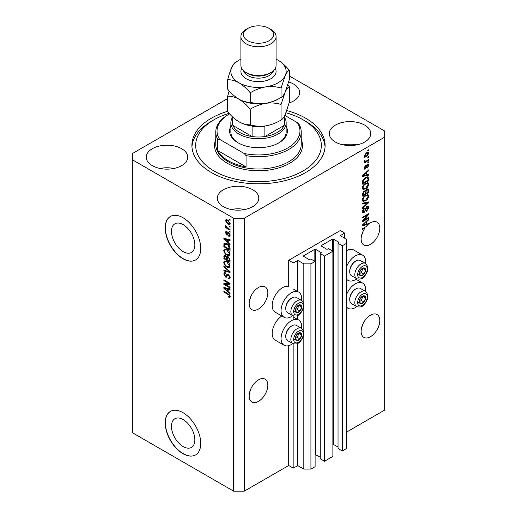 <?xml version="1.0" encoding="UTF-8"?>
<svg xmlns="http://www.w3.org/2000/svg" width="517" height="517" viewBox="0 0 517 517"><rect width="100%" height="100%" fill="white"/><g stroke="black" fill="none" stroke-linecap="round" stroke-linejoin="round"><path stroke-width="0.78" d="M344.69 233.096L340.251 230.53L288.712 260.29L293.152 262.856L297.954 260.49L303.815 263.877L310.924 263.877L315.105 261.466L310.84 259.004L309.147 259.573L303.46 256.283L303.46 255.876L314.834 249.31L315.544 249.31L321.231 252.593L320.256 253.569L324.521 256.031L332.877 251.21L328.612 248.748L326.918 249.31L321.231 246.027L321.231 245.614L332.605 239.048L333.316 239.048L339.003 242.331L338.028 243.307L342.293 245.769L346.468 243.358L346.468 239.255L340.606 235.868L340.606 235.455L344.69 233.096L344.69 238.227M340.606 235.455L340.606 235.868M338.028 243.307L338.028 448.517L342.293 450.979L346.468 448.569L346.468 243.358M342.293 450.979L342.293 245.769M332.877 444.181L338.028 446.979M321.231 245.614L321.231 246.027M320.256 253.569L320.256 458.779L324.521 461.242L332.877 456.421L332.877 251.21M324.521 461.242L324.521 256.031M315.105 454.443L320.256 457.241M303.46 255.876L303.46 256.283M227.667 98.534L132.32 153.581L132.32 432.664L233.619 491.15L244.282 491.15L288.712 465.5L293.152 468.066L297.954 465.707L303.815 469.087L310.924 469.087L315.105 466.677L315.105 261.466M310.924 469.087L310.924 263.877M303.815 469.087L303.815 334.131M303.815 332.198L303.815 306.219M303.815 304.287L303.815 263.877M293.152 468.066L293.152 343.766M293.152 319.874L293.152 315.861M288.712 465.5L288.712 345.66M292.796 315.687A14.579 8.414 -60 0 1 291.375 316.617A14.579 8.414 -60 0 1 284.091 317.341L275.206 312.21A14.579 8.414 -60 0 1 272.97 300.532A14.579 8.414 -60 0 1 282.489 287.685A14.579 8.414 -60 0 1 288.712 286.502L288.712 260.29M171.457 426.325A16.538 9.545 -120 0 0 178.675 442.966A16.538 9.545 -120 0 0 191.419 447.399A16.538 9.545 -120 0 0 194.844 439.825A16.538 9.545 -120 0 0 187.626 423.184A16.538 9.545 -120 0 0 174.882 418.751A16.538 9.545 -120 0 0 171.457 426.325M171.457 231.377A16.538 9.545 -120 0 0 178.675 248.018A16.538 9.545 -120 0 0 191.419 252.445A16.538 9.545 -120 0 0 194.844 244.877A16.538 9.545 -120 0 0 187.626 228.236A16.538 9.545 -120 0 0 174.882 223.803A16.538 9.545 -120 0 0 171.457 231.377M165.201 227.965A25.133 14.508 -120 0 0 176.168 253.259A25.133 14.508 -120 0 0 195.536 259.993A25.133 14.508 -120 0 0 200.745 248.49A25.133 14.508 -120 0 0 189.771 223.195A25.133 14.508 -120 0 0 170.403 216.461A25.133 14.508 -120 0 0 165.201 227.965M170.494 216.41A25.133 14.508 -120 0 0 165.375 227.868A25.133 14.508 -120 0 0 176.291 253.097A25.133 14.508 -120 0 0 195.626 259.941M165.201 422.919A25.133 14.508 -120 0 0 176.168 448.213A25.133 14.508 -120 0 0 195.536 454.947A25.133 14.508 -120 0 0 200.745 443.437A25.133 14.508 -120 0 0 189.771 418.143A25.133 14.508 -120 0 0 170.403 411.409A25.133 14.508 -120 0 0 165.201 422.919M170.494 411.364A25.133 14.508 -120 0 0 165.375 422.816A25.133 14.508 -120 0 0 176.291 448.045A25.133 14.508 -120 0 0 195.626 454.895M249.485 393.017L251.165 388.177M249.168 395.983A13.196 7.619 120 0 0 251.902 402.026A13.196 7.619 120 0 0 262.067 398.491A13.196 7.619 120 0 0 267.832 385.21A13.196 7.619 120 0 0 265.098 379.168A13.196 7.619 120 0 0 254.933 382.703A13.196 7.619 120 0 0 249.168 395.983M361.448 328.379L363.128 323.539M361.131 331.345A13.196 7.619 120 0 0 363.865 337.381A13.196 7.619 120 0 0 374.03 333.846A13.196 7.619 120 0 0 379.795 320.572A13.196 7.619 120 0 0 377.061 314.53A13.196 7.619 120 0 0 366.889 318.065A13.196 7.619 120 0 0 361.131 331.345M249.485 300.674L251.165 295.834M249.168 303.641A13.196 7.619 120 0 0 251.902 309.677A13.196 7.619 120 0 0 262.067 306.142A13.196 7.619 120 0 0 267.832 292.868A13.196 7.619 120 0 0 265.098 286.825A13.196 7.619 120 0 0 254.933 290.36A13.196 7.619 120 0 0 249.168 303.641M361.448 236.03L363.128 231.189M364.395 227.603L365.041 227.971A13.196 7.619 120 0 0 361.131 238.996A13.196 7.619 120 0 0 363.865 245.039A13.196 7.619 120 0 0 374.03 241.504A13.196 7.619 120 0 0 379.795 228.223A13.196 7.619 120 0 0 377.061 222.181A13.196 7.619 120 0 0 368.686 224.061L368.123 223.738M289.139 102.954A20.732 11.969 0 0 0 299.673 92.53A20.732 11.969 0 0 0 293.598 84.064A20.732 11.969 0 0 0 288.699 81.97M181.635 148.702A20.732 11.969 0 0 0 159.042 146.111A20.732 11.969 0 0 0 146.24 157.168A20.732 11.969 0 0 0 152.315 165.634A20.732 11.969 0 0 0 174.908 168.232A20.732 11.969 0 0 0 187.71 157.168A20.732 11.969 0 0 0 181.635 148.702M173.886 168.458A20.732 11.969 0 0 0 160.063 168.458M252.723 189.745A20.732 11.969 0 0 0 230.13 187.154A20.732 11.969 0 0 0 217.327 198.211A20.732 11.969 0 0 0 223.402 206.677A20.732 11.969 0 0 0 245.995 209.269A20.732 11.969 0 0 0 258.797 198.211A20.732 11.969 0 0 0 252.723 189.745M244.974 209.495A20.732 11.969 0 0 0 231.151 209.495M364.685 125.108A20.732 11.969 0 0 0 342.092 122.51A20.732 11.969 0 0 0 329.29 133.573A20.732 11.969 0 0 0 335.365 142.033A20.732 11.969 0 0 0 357.958 144.631A20.732 11.969 0 0 0 370.76 133.573A20.732 11.969 0 0 0 364.685 125.108M356.937 144.857A20.732 11.969 0 0 0 343.114 144.857M301.585 328.366A14.579 8.414 120 0 0 298.664 320.004A14.579 8.414 120 0 0 291.375 320.721A14.579 8.414 120 0 0 281.855 333.568A14.579 8.414 120 0 0 284.091 345.246A14.579 8.414 120 0 0 291.375 344.529A14.579 8.414 120 0 0 292.796 343.598M284.091 317.341A14.579 8.414 -60 0 1 281.855 305.657A14.579 8.414 -60 0 1 291.375 292.816A14.579 8.414 -60 0 1 298.664 292.092A14.579 8.414 -60 0 1 301.585 300.455M346.468 294.787A14.579 8.414 -60 0 1 355.353 283.788A14.579 8.414 -60 0 1 362.643 283.064A14.579 8.414 -60 0 1 365.564 291.426M356.769 306.659A14.579 8.414 -60 0 1 355.353 307.589A14.579 8.414 -60 0 1 348.07 308.313A14.579 8.414 -60 0 1 346.468 306.852M365.564 263.521A14.579 8.414 120 0 0 362.643 255.152A14.579 8.414 120 0 0 355.353 255.876A14.579 8.414 120 0 0 346.468 266.875M346.468 278.941A14.579 8.414 120 0 0 348.07 280.401A14.579 8.414 120 0 0 355.353 279.678A14.579 8.414 120 0 0 356.769 278.753M227.667 111.284A66.603 38.452 0 0 0 191.897 145.367A66.603 38.452 0 0 0 211.408 172.562A66.603 38.452 0 0 0 283.988 180.898A66.603 38.452 0 0 0 325.103 145.367A66.603 38.452 0 0 0 305.592 118.18A66.603 38.452 0 0 0 286.819 110.567M367.348 223.919A13.196 7.619 120 0 0 367.29 223.971L368.182 224.481A13.196 7.619 120 0 0 366.088 226.627L362.462 228.714L362.462 229.458L365.041 227.971M368.182 224.481L362.462 225.67L362.462 224.947L368.686 219.059L368.686 219.835L366.824 221.535L366.824 224.048L368.686 223.602L368.686 224.061M363.735 220.332L368.686 217.476L368.686 218.219L362.462 221.812L362.462 221.017L367.425 215.124L362.462 217.987L362.462 217.243L368.686 213.65L368.686 214.445L363.735 220.332L363.264 220.061M366.954 206.438L368.253 206.296L368.763 207.66L366.663 211.272L366.585 210.574L368.039 208.015L367.703 207.091L366.973 207.175L364.091 212.571L362.876 212.726L362.385 211.472L364.239 208.196L364.323 208.894L363.108 211.026L363.419 211.899L364.104 211.815L364.737 211.22L365.467 208.403L366.954 206.438M362.462 203.22L368.686 201.888L368.686 202.664L362.462 208.403L362.462 207.634L367.955 202.735L362.462 203.995L362.462 203.22M367.813 194.644L368.763 196.208L367.787 198.89L365.655 200.848L363.044 201.339L362.385 199.885C362.708 197.752 363.774 196.189 365.584 195.2L368.13 194.773M367.813 182.701L368.763 184.265L367.787 186.947L365.655 188.905L363.044 189.403L362.385 187.949C362.708 185.816 363.774 184.252 365.584 183.264L368.13 182.831M366.824 174.888L368.686 174.442L368.686 175.218L362.462 176.517L362.462 175.786L368.686 169.899L368.686 170.675L366.824 172.381L366.824 174.888L366.101 174.468M367.794 150.266L368.686 149.756L368.686 150.499L367.794 151.016L367.794 150.266M244.282 491.15L244.282 218.219L384.68 137.16L384.68 131.008L289.333 75.96M346.468 432.154L384.68 410.091L384.68 137.16M362.643 255.152L353.757 250.021A14.579 8.414 120 0 0 346.468 250.745M281.797 316.016A14.579 8.414 120 0 0 272.84 328.883A14.579 8.414 120 0 0 275.206 340.121L284.091 345.246M366.379 152.858L368.304 152.45L368.763 153.484L366.424 156.845L364.537 157.226L364.078 156.192L366.379 152.858M367.794 157.168L368.686 156.657L368.686 157.401L367.794 157.918L367.794 157.168M366.34 160.994L368.686 159.643L368.686 160.386L364.162 162.997L364.162 162.254L364.886 161.834L364.078 161.42L364.323 160.574L364.97 160.483L365.416 161.394L366.34 160.994M364.084 161.375L364.886 161.834L364.078 161.42M364.272 160.677L365.416 161.394M367.794 162.299L368.686 161.789L368.686 162.532L367.794 163.049L367.794 162.299M367.309 164.451L368.356 164.309L368.763 165.369L367.309 167.993L368.117 165.692L367.419 165.13L365.37 169.02L364.466 169.13L364.078 168.109L365.37 165.66L364.724 167.708L365.28 168.322L367.309 164.451M367.005 164.561L367.897 165.078L366.831 164.794M364.046 167.844L365.28 168.322M365.538 177.499L368.162 176.95L368.686 180.536L362.462 184.13L362.579 180.892L365.538 177.499M366.857 189.144L368.253 188.931L368.686 192.473L362.462 196.066L362.462 193.843L364.026 190.967L365.332 191.012L366.857 189.144M225.115 284.389L230.065 287.245L230.065 287.988L223.848 284.402L223.848 283.607L228.805 283.439L223.848 280.576L223.848 279.826L230.065 283.419L230.065 284.221L225.115 284.389L226 283.872L230.065 283.736M227.7 273.971L226.847 274.462L228.333 274.21L230.149 277.519L229.593 278.922L228.049 278.708L227.965 277.92L229.005 278.043L229.419 277.034L228.352 274.973L227.706 274.882L226.595 277.17L225.47 277.034L223.764 273.965L224.281 272.659L225.625 272.834L225.703 273.629L224.805 273.512L224.494 274.365L225.483 276.298L226.116 276.427L227.202 274.055M223.848 265.809L230.065 271.664L230.065 272.433L223.848 270.992L223.848 270.223L229.341 271.671L223.848 266.585L223.848 265.809M230.149 266.068L229.173 267.625L227.034 267.121C225.186 266.139 224.094 264.562 223.764 262.384L224.423 260.936L226.963 261.389L229.193 263.411L230.149 266.068M230.149 254.131L229.173 255.682L227.034 255.178C225.186 254.202 224.094 252.619 223.764 250.441L224.423 248.994L226.963 249.446L229.193 251.469L230.149 254.131M229.18 226.007L230.065 226.524L230.065 227.267L229.18 226.756L229.18 226.007M227.758 220.055L230.149 223.441L229.684 224.468L227.803 224.094L225.464 220.74L225.923 219.712L227.758 220.055M230.149 296.564L229.71 297.43L228.21 296.991L228.126 296.202L229.419 296.112L228.947 295.091L223.848 292.047L223.848 291.304L228.068 293.74L230.149 296.564M230.136 295.995L229.251 296.506L230.013 295.763M132.32 159.734L233.619 218.219L244.282 218.219M233.619 491.15L233.619 218.219M228.21 242.512L230.065 244.211L230.065 244.987L223.848 239.106L223.848 238.376L230.065 239.675L230.065 240.45L228.21 240.004L228.21 242.512M228.688 232.631L230.149 235.235L229.761 236.25L228.695 236.172L228.611 235.384L229.257 235.442L229.503 234.808L228.798 233.438L228.385 233.374L227.577 235.061L226.75 234.964L225.464 232.56L225.864 231.513L226.756 231.603L226.834 232.398L226.11 232.908L226.659 234.162L227.771 232.469L228.688 232.631M226.834 232.398L226.11 232.908M226.659 234.162L227.926 233.632L228.34 232.463M229.18 231.047L230.065 231.558L230.065 232.301L229.18 231.79L229.18 231.047M227.719 228.062L230.065 229.412L230.065 230.162L225.541 227.545L225.541 226.801L226.265 227.215L225.464 225.871L225.703 225.309L226.795 227.39L227.719 228.062M229.18 219.105L230.065 219.622L230.065 220.365L229.18 219.854L229.18 219.105M226.924 243.643C228.76 244.573 229.813 246.092 230.065 248.186L230.065 250.306L223.848 246.712L223.958 243.617L224.365 243.106L226.924 243.643M227.415 256.51L226.711 256.917L228.236 256.807L230.065 260.038L230.065 262.248L223.848 258.655L224.255 255.23L225.412 255.359L226.711 256.917L226.982 256.6M228.21 291.672L230.065 293.372L230.065 294.147L223.848 288.26L223.848 287.536L230.065 288.829L230.065 289.604L228.21 289.165L228.21 291.672M230.595 296.92L229.096 296.48M228.979 296.545L228.21 296.991M229.451 294.806L228.947 295.091M224.494 291.678L223.848 292.047M224.985 238.828L223.848 239.106M230.065 239.72L229.096 239.494L228.21 240.004M228.372 239.914L228.372 239.319M225.67 240.127L227.48 241.846L227.48 239.83L224.494 239.112L225.67 240.127M228.21 241.433L227.48 241.846M225.257 238.673L224.494 239.112M228.365 239.319L227.48 239.83M230.071 235.81L228.695 236.172M229.58 235.662L229.542 235.28M230.059 234.492L229.503 234.808M229.322 233.135L228.798 233.438M229.128 232.947L228.385 233.374M227.913 234.576L226.75 234.964M227.642 234.447L227.163 234.085M226.362 232.32L225.464 232.56M226.349 232.049L226.414 231.487M227.551 233.652L227.926 233.632L227.551 233.652M229.826 231.416L229.18 231.79M226.188 227.176L225.541 227.545M225.968 225.58L225.464 225.871M229.826 219.479L229.18 219.854M230.033 224.074L228.979 223.738M228.52 223.68L227.803 224.094M228.404 220.481L227.803 220.83L226.349 220.223L225.464 220.74M226.349 220.223L226.465 219.589M227.519 219.925L226.11 221.127L227.803 223.35L229.212 223.667L229.503 223.053L227.803 220.83M229.212 223.667L230.13 223.131M230.052 222.73L229.503 223.053M229.826 226.381L229.18 226.756M230.065 249.278L229.58 249M224.572 246.299L223.848 246.712M224.733 244.179L224.85 243.1L223.958 243.617M226.291 243.313L224.695 244.186L224.572 246.389L229.341 249.142L228.43 245.543L226.911 244.379L224.695 244.186M230.065 248.722L229.341 249.142M227.532 244.024L226.911 244.379M228.921 245.265L228.43 245.543M230.013 247.469L229.341 247.863M230.059 255.172L227.926 254.668M227.745 254.771L227.034 255.178M224.656 250.131L223.764 250.441M224.656 249.931L224.934 248.839M226.427 249.168L224.985 249.795L225.535 249.685L224.494 250.855C224.759 252.535 225.612 253.724 227.047 254.442L228.928 254.778L229.419 253.718L226.944 250.183L225.535 249.685L226.433 249.168M228.928 254.778L230.143 253.944M227.558 249.827L226.944 250.183M230.059 253.349L229.419 253.718M230.065 261.221L229.58 260.943M227.157 259.54L226.672 259.263M224.572 258.235L223.848 258.655M224.733 256.109L224.824 255.139M228.385 256.897L227.441 257.434L227.157 259.818L229.341 261.079L229.257 258.83L228.243 257.556L227.441 257.434M227.318 257.569L227.209 256.626M224.572 258.326L226.433 259.398L226.368 257.317L225.509 256.167L224.811 256.051L224.572 258.326M227.157 258.985L226.433 259.398M226.039 255.863L225.509 256.167M227.26 256.8L226.368 257.317M230.065 260.658L229.341 261.079M228.824 257.22L228.243 257.556M229.794 258.526L229.257 258.83M230 259.217L229.341 259.599M230.059 267.115L227.926 266.61M227.745 266.714L227.034 267.121M224.656 262.067L223.764 262.384M224.656 261.867L224.934 260.781M226.427 261.111L224.985 261.738L225.535 261.621L224.494 262.798C224.759 264.471 225.612 265.667 227.047 266.378L228.928 266.72L229.419 265.654L226.944 262.125L225.535 261.621L226.433 261.111M228.928 266.72L230.143 265.88M227.558 261.77L226.944 262.125M230.059 265.286L229.419 265.654M230.065 271.716L229.49 271.58M225.664 270.695L224.733 270.475L223.848 270.992M229.794 271.406L229.341 271.671M224.359 266.287L223.848 266.585M229.949 278.527L228.934 278.198L228.049 278.708M229.005 278.043L230.136 277.28M230.059 276.666L229.419 277.034M228.915 274.65L228.352 274.973M226.944 276.75L226.356 276.524L225.47 277.034M224.656 273.642L223.764 273.965M224.656 273.454L224.811 272.556M227.738 273.952L227.002 275.916L226.116 276.427M225.354 284.247L224.733 283.885L223.848 284.402M229.451 283.064L228.805 283.439M224.494 280.201L223.848 280.576M224.985 287.988L223.848 288.26M230.065 288.88L229.096 288.648L228.21 289.165M228.372 289.068L228.372 288.48M225.67 289.287L227.48 291.006L227.48 288.99L224.494 288.273L225.67 289.287M228.21 290.586L227.48 291.006M225.257 287.827L224.494 288.273M228.365 288.48L227.48 288.99M368.039 150.13L368.686 150.499M367.768 152.334L367.878 152.974L368.763 153.484M365.706 156.431L366.424 156.845M365.248 156.489L364.194 156.832M364.168 155.514L366.417 156.102L368.117 153.84L366.715 152.677M364.097 155.888L364.996 156.405L364.724 155.837L366.417 153.581L365.81 153.226M368.117 153.84L366.417 153.581M368.039 157.032L368.686 157.401M368.039 160.018L368.686 160.386M365.138 161.414L364.64 161.698M368.039 162.157L368.686 162.532M367.8 164.244L367.878 164.858L368.763 165.369M366.469 165.227L367.005 165.537M364.795 168.283L364.479 168.503L365.37 169.02M364.479 168.503L364.142 168.658M364.912 166.047L365.454 166.358M364.168 167.385L364.724 167.708M367.794 174.656L368.686 175.218M367.794 174.707L366.101 175.063L366.101 173.046L363.115 175.78L366.101 175.063M365.416 175.205L364.013 175.496M362.992 175.709L362.462 175.819M368.175 170.384L368.686 170.675M366.353 172.109L366.824 172.381M365.939 172.504L365.939 172.949M362.714 175.547L363.115 175.78M365.642 172.781L366.101 173.046M367.606 176.814L367.794 177.906L368.686 178.417M367.955 180.116L368.686 180.536M362.947 182.824L362.462 183.102M366.191 177.163L367.581 177.738L366.236 177.137M363.192 182.96L367.955 180.207L367.955 178.927L367.051 177.661L365.532 178.255L363.315 180.614L363.192 182.96L362.462 182.54M362.507 181.305L363.192 181.7M362.785 180.304L363.315 180.614M364.912 177.893L365.532 178.255M367.322 186.676L367.787 186.947M364.97 188.511L365.655 188.905M364.117 188.731L362.663 189.054M367.606 182.663L367.878 183.755L368.763 184.265M362.475 187.154L363.593 188.608L365.668 188.156L368.039 184.692L367.548 183.619L366.12 182.979M362.391 187.774L363.593 188.608M363.664 184.86L364.155 185.144L363.108 187.522M364.95 183.664L365.564 184.02L364.155 185.144M367.548 183.619L365.564 184.02M367.684 188.834L367.794 189.849M367.955 192.053L368.686 192.473M365.532 193.268L365.047 193.545M362.947 194.76L362.462 195.038M364.944 190.792L364.886 191.62M365.047 192.99L365.777 193.41L367.955 192.15L367.878 189.991L366.753 189.209M362.462 194.482L363.192 194.903L365.047 193.83L364.989 191.807L363.897 191.019M363.548 191.316L364.13 191.652L363.192 193.681L363.192 194.903M364.989 191.807L364.13 191.652M366.282 189.558L366.863 189.888L365.777 192.033L365.777 193.41M367.878 189.991L366.863 189.888M367.322 198.618L367.787 198.89M364.97 200.447L365.655 200.848M364.117 200.667L362.663 200.997M367.606 194.599L367.878 195.691L368.763 196.208M362.475 199.097L363.593 200.551L365.668 200.092L368.039 196.634L367.548 195.562L366.12 194.922M362.391 199.717L363.593 200.551M363.664 196.796L364.155 197.08L363.108 199.459M364.95 195.607L365.564 195.956L364.155 197.08M367.548 195.562L365.564 195.956M367.794 202.082L368.686 202.664M367.794 202.147L367.464 202.451M367.083 202.231L367.955 202.735M367.07 202.225L362.462 203.284M367.71 206.18L367.878 207.143L368.763 207.66M367.703 207.091L366.773 206.554M366.404 206.845L366.973 207.175M362.391 211.266L364.091 212.571M363.199 212.06L362.52 212.313M363.742 208.558L364.323 208.894M362.475 210.658L363.108 211.026M368.039 217.844L368.686 218.219M363.49 220.19L362.844 220.565M366.779 214.749L367.425 215.124M367.994 214.051L368.686 214.445M367.425 214.381L366.999 214.878M367.29 223.971L366.101 224.216L366.101 222.2L363.115 224.934L366.101 224.223M365.416 224.359L364.013 224.656M362.992 224.863L362.462 224.973M368.175 219.544L368.686 219.835M366.353 221.263L366.824 221.535M365.939 221.657L365.939 222.11M366.101 223.628L366.824 224.048M362.714 224.708L363.115 224.934M365.642 221.935L366.101 222.2M359.774 299.55A4.401 2.54 120 0 0 359.354 301.585A4.401 2.54 120 0 0 360.911 303.802A4.401 2.54 120 0 0 364.02 302.006A4.401 2.54 120 0 0 365.577 297.999A4.401 2.54 120 0 0 364.02 295.782A4.401 2.54 120 0 0 360.911 297.579A4.401 2.54 120 0 0 359.774 299.55M360.013 299.511L359.354 301.585L360.911 303.802L364.02 302.006L365.577 297.999L364.02 295.782L360.911 297.579L360.013 299.511M349.738 299.627L349.738 298.929A7.942 4.588 -60 0 1 350.494 295.252A7.942 4.588 -60 0 1 355.353 289.203L355.961 288.854A8.795 5.08 120 0 0 350.571 295.556A8.795 5.08 120 0 0 349.738 299.627A8.795 5.08 120 0 0 351.56 303.653L356.646 306.587A8.795 5.08 -60 0 1 355.657 298.49A8.795 5.08 -60 0 1 365.441 291.355L360.355 288.415A8.795 5.08 120 0 0 355.961 288.854M359.367 301.611L361.351 300.467L362.831 296.344M358.242 302.258L360.911 303.802M361.351 300.467L364.02 302.006M362.908 296.454L365.577 297.999M295.795 336.489A4.401 2.54 120 0 0 295.375 338.525A4.401 2.54 120 0 0 296.932 340.735A4.401 2.54 120 0 0 300.041 338.939A4.401 2.54 120 0 0 301.598 334.932A4.401 2.54 120 0 0 300.041 332.722A4.401 2.54 120 0 0 296.932 334.518A4.401 2.54 120 0 0 295.795 336.489M296.034 336.451L295.375 338.525L296.932 340.735L300.041 338.939L301.598 334.932L300.041 332.722L296.932 334.518L296.034 336.451M285.759 336.567L285.759 335.869A7.942 4.588 -60 0 1 286.515 332.192A7.942 4.588 -60 0 1 291.375 326.143L291.982 325.794A8.795 5.08 120 0 0 286.592 332.489A8.795 5.08 120 0 0 285.759 336.567A8.795 5.08 120 0 0 287.581 340.593L292.667 343.527A8.795 5.08 -60 0 1 291.678 335.43A8.795 5.08 -60 0 1 301.463 328.289L296.383 325.355A8.795 5.08 120 0 0 291.982 325.794M295.388 338.551L297.378 337.401L298.852 333.284M294.263 339.197L296.932 340.735M297.378 337.401L300.041 338.939M298.929 333.394L301.598 334.932M295.795 308.578A4.401 2.54 120 0 0 295.375 310.614A4.401 2.54 120 0 0 296.932 312.83A4.401 2.54 120 0 0 300.041 311.034A4.401 2.54 120 0 0 301.598 307.027A4.401 2.54 120 0 0 300.041 304.81A4.401 2.54 120 0 0 296.932 306.607A4.401 2.54 120 0 0 295.795 308.578M296.034 308.546L295.375 310.614L296.932 312.83L300.041 311.034L301.598 307.027L300.041 304.81L296.932 306.607L296.034 308.546M285.759 308.655L285.759 307.958A7.942 4.588 -60 0 1 286.515 304.28A7.942 4.588 -60 0 1 291.375 298.231L291.982 297.882A8.795 5.08 120 0 0 286.592 304.584A8.795 5.08 120 0 0 285.759 308.655A8.795 5.08 120 0 0 287.581 312.682L292.667 315.616A8.795 5.08 -60 0 1 291.678 307.518A8.795 5.08 -60 0 1 301.463 300.383L296.383 297.449A8.795 5.08 120 0 0 291.982 297.882M295.388 310.639L297.378 309.496L298.852 305.373M294.263 311.286L296.932 312.83M297.378 309.496L300.041 311.034M298.929 305.482L301.598 307.027M359.774 271.645A4.401 2.54 120 0 0 359.354 273.68A4.401 2.54 120 0 0 360.911 275.891A4.401 2.54 120 0 0 364.02 274.094A4.401 2.54 120 0 0 365.577 270.087A4.401 2.54 120 0 0 364.02 267.877A4.401 2.54 120 0 0 360.911 269.667A4.401 2.54 120 0 0 359.774 271.645M360.013 271.606L359.354 273.68L360.911 275.891L364.02 274.094L365.577 270.087L364.02 267.877L360.911 269.667L360.013 271.606M349.738 271.716L349.738 271.018A7.942 4.588 -60 0 1 350.494 267.347A7.942 4.588 -60 0 1 355.353 261.292L355.961 260.943A8.795 5.08 120 0 0 350.571 267.644A8.795 5.08 120 0 0 349.738 271.716A8.795 5.08 120 0 0 351.56 275.748L356.646 278.682A8.795 5.08 -60 0 1 355.657 270.578A8.795 5.08 -60 0 1 365.441 263.444L360.355 260.51A8.795 5.08 120 0 0 355.961 260.943M359.367 273.7L361.351 272.556L362.831 268.439M358.242 274.353L360.911 275.891M361.351 272.556L364.02 274.094M362.908 268.549L365.577 270.087M286.147 126.142A28.9 16.686 180 0 1 278.941 142.802A28.9 16.686 180 0 1 238.066 142.802A28.9 16.686 180 0 1 238.059 142.802A28.9 16.686 180 0 1 230.853 126.142M284.893 118.038A27.647 15.962 180 0 1 286.147 122.794A27.647 15.962 180 0 1 269.079 137.541A27.647 15.962 180 0 1 238.951 134.084A27.647 15.962 180 0 1 230.853 122.794L230.853 132.029A27.647 15.962 0 0 0 238.518 143.06M229.05 113.326A62.835 36.274 0 0 0 214.07 119.718A62.835 36.274 0 0 0 214.07 171.024A62.835 36.274 0 0 0 302.93 171.024A62.835 36.274 0 0 0 302.93 119.718L305.592 121.256A66.603 38.452 180 0 1 305.599 121.256A66.603 38.452 180 0 1 325.051 146.912M228.288 160.761A42.724 24.667 0 0 0 246.06 166.92L217.625 150.499A42.724 24.667 0 0 0 228.288 160.761M246.06 155.63L244.056 153.452A41.47 23.944 0 0 0 287.82 147.933A41.47 23.944 0 0 0 297.372 122.665L299.375 124.849A42.724 24.667 180 0 1 301.224 132.029A42.724 24.667 180 0 1 246.06 155.63L246.06 166.92M217.625 150.499L217.625 139.215A42.724 24.667 180 0 1 215.776 132.029A42.724 24.667 180 0 1 228.288 114.587L229.173 114.076A41.47 23.944 0 0 0 219.628 139.344L217.625 139.215M297.372 122.665L284.893 115.459M229.548 113.863A41.47 23.944 0 0 0 229.173 114.076M244.056 153.452L219.628 139.344M191.949 146.912A66.603 38.452 180 0 1 211.401 121.256L214.07 119.718M305.599 121.256L302.93 119.718A62.835 36.274 0 0 0 286.004 112.751M278.482 143.06A27.647 15.962 0 0 0 286.147 132.029L286.147 122.794M232.107 116.48L232.107 121.773A26.393 15.239 0 0 0 232.896 125.457A26.393 15.239 0 0 0 239.843 132.546A26.393 15.239 0 0 0 252.115 136.553A26.393 15.239 0 0 0 264.885 136.553A26.393 15.239 0 0 0 284.104 125.457A26.393 15.239 0 0 0 284.893 121.773L284.893 115.272M232.896 117.217L232.896 125.457L252.115 136.553L252.115 126.297A26.393 15.239 180 0 0 264.885 126.297L264.885 136.553L284.104 125.457L284.104 116.719M230.853 122.794A27.647 15.962 180 0 1 232.107 118.038M240.909 36.61L240.909 65.336A17.591 10.159 0 0 0 246.06 72.522L247.837 73.543A15.077 8.705 0 0 0 269.163 73.543L270.94 72.522A17.591 10.159 0 0 0 276.091 65.336L276.091 36.61A17.591 10.159 180 0 1 265.234 45.994A17.591 10.159 180 0 1 246.06 43.79A17.591 10.159 180 0 1 240.909 36.61A17.591 10.159 180 0 1 246.06 29.424L247.837 28.403A15.077 8.705 0 0 0 247.837 40.714A15.077 8.705 0 0 0 269.163 40.714A15.077 8.705 0 0 0 269.163 28.403L270.94 29.424A17.591 10.159 180 0 1 276.091 36.61M247.837 73.543L246.06 72.522A17.591 10.159 0 0 0 270.94 72.522M281.074 120.022C276.272 122.949 271.134 124.907 265.654 125.902C260.238 126.607 255.101 126.238 250.234 124.797C246.699 124.94 242.938 123.931 238.951 121.773C234.97 119.33 231.209 115.995 227.667 111.762L227.667 96.175C231.202 96.026 234.964 97.034 238.951 99.199C242.932 101.636 246.693 104.97 250.234 109.203C255.036 106.282 260.18 104.324 265.654 103.329C271.07 102.625 276.207 102.993 281.074 104.434L281.074 120.022C282.379 119.414 283.755 117.611 285.203 114.612L289.333 102.224L289.333 86.63L287.827 84.93M250.234 109.203L250.234 124.797M281.074 104.434L285.203 92.045C286.657 89.047 288.034 87.244 289.333 86.63M229.173 90.889L227.667 96.175M240.909 59.184A27.647 15.962 0 0 0 231.797 67.365A27.647 15.962 0 0 0 238.951 82.778A27.647 15.962 0 0 0 265.654 86.914A27.647 15.962 0 0 0 285.203 75.624C286.657 72.632 288.034 70.829 289.333 70.215L289.333 79.65L285.203 92.045C283.755 95.038 282.379 96.841 281.074 97.455C276.272 100.376 271.134 102.334 265.654 103.329C260.238 104.033 255.101 103.665 250.234 102.224C246.693 102.366 242.932 101.358 238.951 99.199A27.647 15.962 0 0 0 265.654 103.329A27.647 15.962 0 0 0 279.161 98.521M238.951 121.773A27.647 15.962 0 0 0 265.654 125.902M238.951 99.199C234.964 96.757 231.202 93.422 227.667 89.189L227.667 79.754C231.209 79.612 234.97 80.62 238.951 82.778C242.938 85.221 246.699 88.556 250.234 92.789C255.036 89.861 260.18 87.903 265.654 86.914C271.07 86.21 276.207 86.578 281.074 88.019L285.203 75.624A27.647 15.962 0 0 0 278.049 60.205A27.647 15.962 0 0 0 276.091 59.184M237.846 60.883L235.926 61.956C234.64 62.544 233.264 64.347 231.797 67.365C230.343 70.622 228.966 74.752 227.667 79.754M289.333 70.215C285.791 65.982 282.03 62.647 278.049 60.205M281.074 88.019L281.074 97.455M250.234 92.789L250.234 102.224M270.94 29.424L269.163 28.403A15.077 8.705 0 0 0 247.837 28.403M339.003 242.744L339.003 242.331M333.316 444.258L333.316 239.048M332.605 251.055L332.605 239.048M321.231 253L321.231 252.593M315.544 454.521L315.544 249.31M314.834 261.311L314.834 249.31M297.954 465.707L297.954 343.256M297.954 319.59L297.954 315.344M297.954 291.678L297.954 260.49M297.243 465.707L297.243 343.605M297.243 319.176L297.243 315.7M297.243 291.271L297.243 260.49M228.727 294.16L228.113 294.516M226.62 238.957L225.774 239.442M228.184 232.941L227.293 233.458M224.688 244.205L223.848 244.69M224.733 255.915L223.848 256.426M227.286 257.589L226.433 258.086M228.837 270.507L228.359 270.785M227.415 275.012L226.53 275.522M226.62 288.111L225.774 288.602M366.126 166.022L366.76 166.384M363.955 174.378L364.388 174.63M367.794 189.752L368.686 190.262M362.501 193.28L363.192 193.681M364.886 191.523L365.777 192.033M366.088 202.477L366.98 202.987M365.248 209.333L365.797 209.65M363.955 223.538L364.388 223.79M358.307 299.421A6.786 3.916 120 0 0 360.065 305.974A6.786 3.916 120 0 0 366.618 300.164A6.786 3.916 120 0 0 364.866 293.611A6.786 3.916 120 0 0 358.307 299.421M294.328 336.36A6.786 3.916 120 0 0 296.086 342.913A6.786 3.916 120 0 0 302.639 337.097A6.786 3.916 120 0 0 300.888 330.544A6.786 3.916 120 0 0 294.328 336.36M294.328 308.449A6.786 3.916 120 0 0 296.086 315.002A6.786 3.916 120 0 0 302.639 309.192A6.786 3.916 120 0 0 300.888 302.639A6.786 3.916 120 0 0 294.328 308.449M358.307 271.509A6.786 3.916 120 0 0 360.065 278.068A6.786 3.916 120 0 0 366.618 272.252A6.786 3.916 120 0 0 364.866 265.699A6.786 3.916 120 0 0 358.307 271.509M215.776 132.029L215.776 144.346A42.724 24.667 0 0 0 228.288 161.789A42.724 24.667 0 0 0 274.85 167.133A42.724 24.667 0 0 0 301.224 144.346L301.224 132.029M301.224 139.344A43.984 25.391 180 0 1 280.065 167.502A43.984 25.391 180 0 1 227.402 163.327A43.984 25.391 180 0 1 215.776 139.344M275.264 68.418A17.591 10.159 180 0 1 267.644 80.174A17.591 10.159 180 0 1 246.06 78.674A17.591 10.159 180 0 1 241.736 68.418M243.585 70.726A15.077 8.705 0 0 0 247.837 75.598A15.077 8.705 0 0 0 263.224 77.712A15.077 8.705 0 0 0 273.415 70.726M293.152 316.818L298.664 320.004M356.045 279.258L362.643 283.064M346.468 279.477L348.07 280.401M346.468 307.389L348.07 308.313M293.152 288.913L298.664 292.092M229.257 235.442L230.149 234.931M226.304 232.353L227.196 231.842M226.969 234.201L227.855 233.684M224.811 256.051L225.696 255.534M227.706 274.882L228.598 274.372M224.805 273.512L225.696 272.995M365.06 161.382L364.175 160.871M356.646 306.587C363.141 308.39 364.756 303.931 367.07 300.067C368.679 297.088 368.136 294.179 365.441 291.355M292.667 343.527C299.162 345.324 300.778 340.871 303.098 337.006C304.707 334.027 304.158 331.119 301.463 328.289M292.667 315.616C299.162 317.419 300.778 312.959 303.098 309.095C304.707 306.116 304.158 303.214 301.463 300.383M356.646 278.682C363.141 280.479 364.756 276.026 367.07 272.162C368.679 269.183 368.136 266.274 365.441 263.444"/></g></svg>
